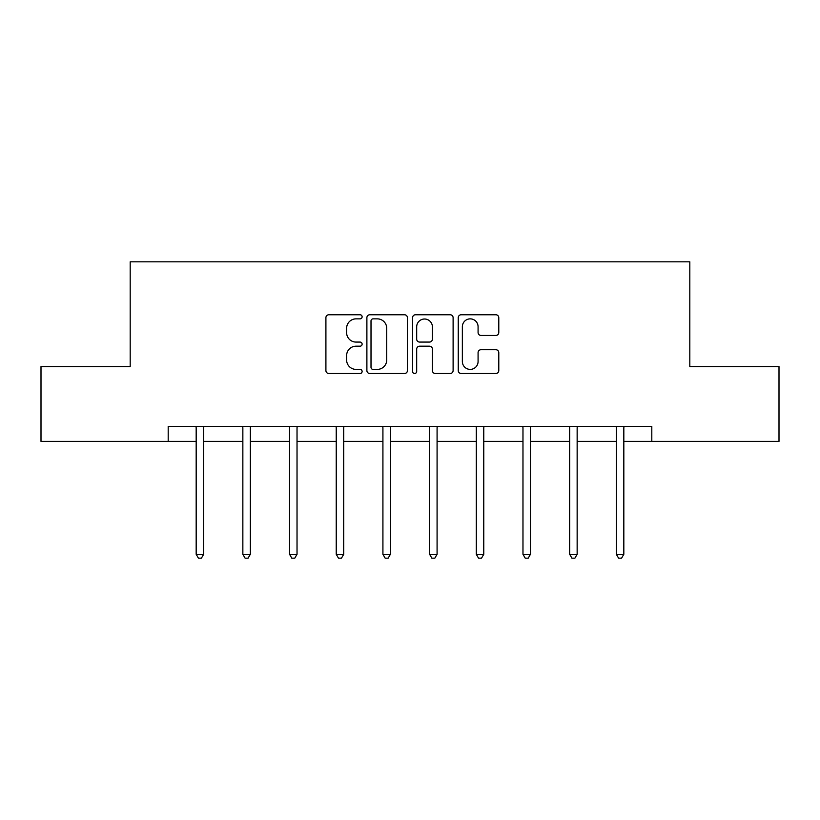 <?xml version="1.0" encoding="UTF-8"?>
<svg xmlns="http://www.w3.org/2000/svg" width="820" height="820" viewBox="0 0 820 820"><rect width="100%" height="100%" fill="white"/><g stroke="black" fill="none" stroke-linecap="round" stroke-linejoin="round"><path stroke-width="1.23" d="M362.122 316.807A2.06 2.06 0 0 0 360.062 314.757L328.851 314.757A2.942 2.942 0 0 0 325.909 317.688L325.909 370.568A2.942 2.942 0 0 0 328.851 373.51L360.062 373.51A2.06 2.06 0 0 0 362.122 371.45A2.06 2.06 0 0 0 360.062 369.389L356.023 369.389A9.399 9.399 0 0 1 346.624 359.99L346.624 355.583A9.399 9.399 0 0 1 356.023 346.183L360.062 346.183A2.06 2.06 0 0 0 362.122 344.133A2.06 2.06 0 0 0 360.062 342.073L356.023 342.073A9.399 9.399 0 0 1 346.624 332.674L346.624 328.266A9.399 9.399 0 0 1 356.023 318.867L360.062 318.867A2.06 2.06 0 0 0 362.122 316.807M495.854 335.462A2.942 2.942 0 0 0 498.785 332.53L498.785 317.688A2.942 2.942 0 0 0 495.854 314.757L461.188 314.757A2.942 2.942 0 0 0 458.247 317.688L458.247 370.568A2.942 2.942 0 0 0 461.188 373.51L495.854 373.51A2.942 2.942 0 0 0 498.785 370.568L498.785 352.651A2.942 2.942 0 0 0 495.854 349.709L481.012 349.709A2.942 2.942 0 0 0 478.08 352.651L478.08 361.538A7.862 7.862 0 0 1 470.219 369.389A7.862 7.862 0 0 1 462.357 361.538L462.357 326.729A7.862 7.862 0 0 1 470.219 318.867A7.862 7.862 0 0 1 478.08 326.729L478.08 332.53A2.942 2.942 0 0 0 481.012 335.462L495.854 335.462M168.192 441.396L41 441.396L41 366.581L130.185 366.581L130.185 261.836L689.815 261.836L689.815 366.581L779 366.581L779 441.396L651.808 441.396L651.808 426.431L168.192 426.431L168.192 441.396L196.175 441.396M407.427 317.688A2.942 2.942 0 0 0 404.496 314.757L369.83 314.757A2.942 2.942 0 0 0 366.888 317.688L366.888 370.568A2.942 2.942 0 0 0 369.83 373.51L404.496 373.51A2.942 2.942 0 0 0 407.427 370.568L407.427 317.688M415.504 314.757L450.17 314.757A2.942 2.942 0 0 1 453.111 317.688L453.111 370.568A2.942 2.942 0 0 1 450.17 373.51L435.338 373.51A2.942 2.942 0 0 1 432.396 370.568L432.396 349.125A2.942 2.942 0 0 0 429.465 346.183L419.625 346.183A2.942 2.942 0 0 0 416.683 349.125L416.683 371.45A2.06 2.06 0 0 1 414.623 373.51A2.06 2.06 0 0 1 412.573 371.45L412.573 317.688A2.942 2.942 0 0 1 415.504 314.757M203.657 441.396L242.853 441.396M250.336 441.396L289.542 441.396M297.024 441.396L336.231 441.396M343.713 441.396L382.919 441.396M390.402 441.396L429.598 441.396M437.08 441.396L476.287 441.396M483.769 441.396L522.976 441.396M530.458 441.396L569.664 441.396M577.147 441.396L616.343 441.396M623.825 441.396L651.808 441.396M373.059 318.867A2.06 2.06 0 0 0 371.009 320.928L371.009 367.339A2.06 2.06 0 0 0 373.059 369.389L377.323 369.389A9.399 9.399 0 0 0 386.722 359.99L386.722 328.266A9.399 9.399 0 0 0 377.323 318.867L373.059 318.867M432.396 326.872A7.862 7.862 0 0 0 424.545 319.011A7.862 7.862 0 0 0 416.683 326.872L416.683 339.142A2.942 2.942 0 0 0 419.625 342.073L429.465 342.073A2.942 2.942 0 0 0 432.396 339.142L432.396 326.872M204.047 426.431L203.873 426.871A2.993 2.993 0 0 0 203.657 427.989L203.657 554.279L196.175 554.279L196.175 427.989A2.993 2.993 0 0 0 195.959 426.871L195.775 426.431M203.657 554.279L201.412 558.164L198.419 558.164L196.175 554.279M250.735 426.431L250.551 426.871A2.993 2.993 0 0 0 250.336 427.989L250.336 554.279L242.853 554.279L242.853 427.989A2.993 2.993 0 0 0 242.638 426.871L242.464 426.431M250.336 554.279L248.091 558.164L245.098 558.164L242.853 554.279M297.414 426.431L297.24 426.871A2.993 2.993 0 0 0 297.024 427.989L297.024 554.279L289.542 554.279L289.542 427.989A2.993 2.993 0 0 0 289.327 426.871L289.152 426.431M297.024 554.279L294.78 558.164L291.787 558.164L289.542 554.279M344.103 426.431L343.928 426.871A2.993 2.993 0 0 0 343.713 427.989L343.713 554.279L336.231 554.279L336.231 427.989A2.993 2.993 0 0 0 336.015 426.871L335.841 426.431M343.713 554.279L341.468 558.164L338.476 558.164L336.231 554.279M390.791 426.431L390.617 426.871A2.993 2.993 0 0 0 390.402 427.989L390.402 554.279L382.919 554.279L382.919 427.989A2.993 2.993 0 0 0 382.704 426.871L382.52 426.431M390.402 554.279L388.157 558.164L385.164 558.164L382.919 554.279M437.48 426.431L437.296 426.871A2.993 2.993 0 0 0 437.08 427.989L437.08 554.279L429.598 554.279L429.598 427.989A2.993 2.993 0 0 0 429.383 426.871L429.208 426.431M437.08 554.279L434.836 558.164L431.843 558.164L429.598 554.279M484.159 426.431L483.984 426.871A2.993 2.993 0 0 0 483.769 427.989L483.769 554.279L476.287 554.279L476.287 427.989A2.993 2.993 0 0 0 476.071 426.871L475.897 426.431M483.769 554.279L481.524 558.164L478.531 558.164L476.287 554.279M530.847 426.431L530.673 426.871A2.993 2.993 0 0 0 530.458 427.989L530.458 554.279L522.976 554.279L522.976 427.989A2.993 2.993 0 0 0 522.76 426.871L522.586 426.431M530.458 554.279L528.213 558.164L525.22 558.164L522.976 554.279M577.536 426.431L577.362 426.871A2.993 2.993 0 0 0 577.147 427.989L577.147 554.279L569.664 554.279L569.664 427.989A2.993 2.993 0 0 0 569.449 426.871L569.264 426.431M577.147 554.279L574.902 558.164L571.909 558.164L569.664 554.279M624.225 426.431L624.04 426.871A2.993 2.993 0 0 0 623.825 427.989L623.825 554.279L616.343 554.279L616.343 427.989A2.993 2.993 0 0 0 616.127 426.871L615.953 426.431M623.825 554.279L621.58 558.164L618.587 558.164L616.343 554.279"/></g></svg>
